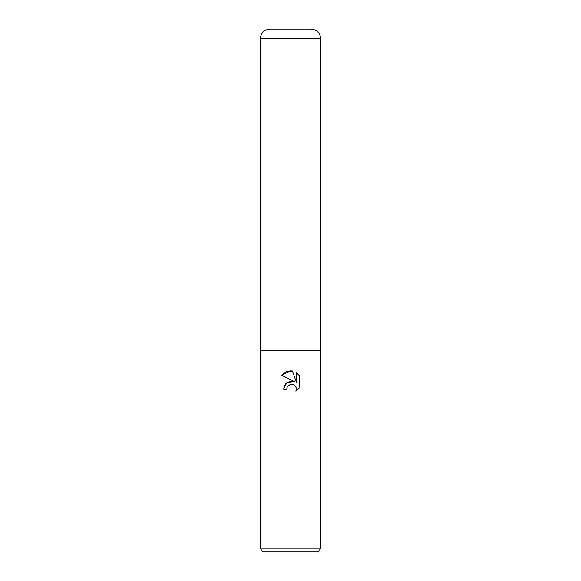 <?xml version="1.0" encoding="UTF-8"?>
<svg xmlns="http://www.w3.org/2000/svg" width="581" height="581" viewBox="0 0 581 581"><rect width="100%" height="100%" fill="white"/><g stroke="black" fill="none" stroke-linecap="round" stroke-linejoin="round"><path stroke-width="0.87" d="M294.342 381.579L286.956 382.472L283.564 389.045L285.525 383.758L290.5 381.114L294.342 381.579L281.538 375.268L290.5 370.852L292.446 371.056L296.354 382.32L296.354 372.675L299.462 375.813L299.462 387.716L295.86 391.166L296.368 389.009L295.998 387.164L294.959 385.61L293.398 384.564L290.5 384.31L287.239 386.859L286.731 389.045L287.05 387.28M320.668 548.181L318.49 551.95L262.51 551.95L260.332 548.181L320.668 548.181L320.668 38.702C320.095 32.841 316.877 29.624 311.017 29.05L269.983 29.05C264.123 29.624 260.905 32.841 260.332 38.702L320.668 38.702M290.5 350.837L320.668 350.837L260.332 350.837L290.5 350.837L260.332 350.837L260.332 548.181M292.446 371.056L286.353 371.593L281.538 375.268M299.462 375.813L296.354 372.675M290.631 384.281L291.96 384.208M292.686 384.332L293.833 384.767M295.453 386.183L296.295 388.159M295.86 391.166L299.462 387.716M286.731 389.045L283.564 389.045M260.332 350.837L260.332 38.702"/></g></svg>
